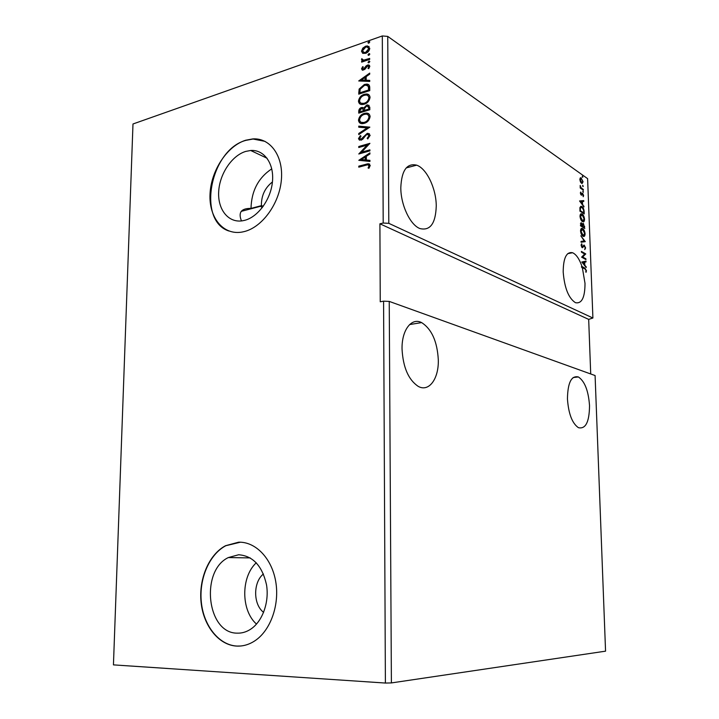<?xml version="1.0" encoding="UTF-8"?>
<svg xmlns="http://www.w3.org/2000/svg" width="719" height="719" viewBox="0 0 719 719"><rect width="100%" height="100%" fill="white"/><g stroke="black" fill="none" stroke-linecap="round" stroke-linejoin="round"><path stroke-width="1.08" d="M589.526 405.588C588.457 390.803 584.745 381.259 578.382 376.954C571.371 375.354 567.731 382.67 567.444 398.919C568.513 413.767 572.171 423.356 578.436 427.688C585.679 429.297 589.373 421.927 589.526 405.588M402.038 348.976C401.66 329.949 411.583 317.25 421.631 322.606C431.715 329.077 437.278 341.516 438.311 359.922C438.842 378.733 428.982 392.448 418.242 386.382C408.446 379.821 403.044 367.346 402.038 348.976M271.755 168.848C258.373 177.755 251.452 190.939 251.012 208.402C241.216 208.258 238.034 212.438 241.476 220.931M251.012 208.402L261.392 205.661L263.343 206.2M436.253 206.011C436.253 188.72 426.762 168.534 416.661 165.163C406.891 162.943 401.606 170.421 400.807 187.578C400.699 204.996 410.243 225.038 419.941 228.561C430.214 231.006 435.651 223.492 436.253 206.011M582.3 267.423L585.005 283.322C584.987 297.468 581.806 303.93 575.47 302.699C568.576 298.241 564.487 287.995 563.193 271.989C563.319 257.959 566.446 251.542 572.585 252.737C576.27 254.409 579.406 259.002 582.004 266.506L584.889 268.088L586.461 270.721L586.03 272.33L586.021 270.497L584.871 268.825L581.752 267.522L581.455 266.605L582.004 266.506M237.252 633.151C241.809 633.304 246.186 632.046 250.383 629.386C262.39 621.755 269.445 602.333 266.506 584.781C262.21 565.826 252.917 555.823 238.627 554.762L228.327 557.567C200.098 570.778 206.82 633.484 237.252 633.151M244.065 231.626C262.04 227.384 279.305 203.899 281.363 180.047C283.628 156.158 270.317 137.733 252.827 138.911L245.682 140.232C227.096 146.002 211.044 170.583 210.029 193.95C208.78 217.372 222.989 235.266 241.737 232.111L244.065 231.626M265.032 141.364L253.07 139.028L245.925 140.349C210.182 149.66 196.727 220.814 228.93 231.015M236.758 646.093C243.022 646.363 249.035 644.619 254.796 640.863C270.623 630.545 279.799 604.616 275.701 581.41C271.71 558.151 255.479 541.614 238.591 542.198L225.541 545.712C209.049 554.394 198.606 578.822 201.077 602.324C203.45 625.827 218.711 645.24 236.758 646.093M240.389 542.207L225.802 545.721C209.31 554.403 198.866 578.822 201.347 602.315C203.711 625.818 218.98 645.222 237.018 646.066L240.497 646.013M272.438 181.952C264.952 187.794 261.267 195.694 261.392 205.661M244.514 220.374C258.13 217.03 271.054 199.199 272.501 181.242C274.11 163.258 263.981 149.426 250.679 150.487L245.727 151.412C231.761 155.619 219.529 174.079 218.675 191.757C217.641 209.472 228.282 223.007 242.303 220.823L244.514 220.374M389.24 301.405L391.397 682.924L605.56 651.162L595.089 375.543L389.24 301.405L383.578 301.171L385.393 683.05L113.44 664.877L132.988 123.983L382.31 35.95L383.2 223.043L388.799 223.33L387.739 36.399L382.31 35.95M585.904 258.831L585.931 259.586L581.617 257.15L584.664 254.023L581.437 252.18L581.41 251.416L585.724 253.888L582.705 257.016L585.904 258.831L585.374 259.271M585.266 241.647L581.078 242.258L581.042 241.422L584.232 240.964L580.835 235.787L585.266 241.647M584.772 228.444L580.476 225.784L581.231 222.701L582.363 224.283L583.406 223.42L584.772 228.444M584.152 211.665L584.232 213.929L579.936 211.161L579.954 207.44L581.923 206.578C583.154 207.279 583.9 208.977 584.152 211.665L583.729 211.754M580.449 181.898L579.856 179.525L580.305 177.881L581.015 177.746L583.091 181.79L581.941 183.579L580.449 181.898M583.352 190.167L580.224 188.027L580.179 185.448L581.195 187.857L583.325 189.43L583.352 190.167M580.359 193.168L580.754 192.027L581.276 194.436L582.642 193.312L583.603 195.496L583.235 196.745L582.687 194.067L581.419 195.244L580.359 193.168M387.739 36.399L587.612 178.636L592.905 318.014L388.799 223.33M579.568 200.987L583.738 200.592L583.765 201.41L582.435 201.5L582.543 204.232L583.972 206.946L579.568 200.987M583.136 192.324L583.01 191.038L583.136 192.324M582.579 177.341L582.453 176.065L582.579 177.341M582.929 186.616L582.803 185.34L582.929 186.616M582.444 221.596C581.222 220.877 580.413 219.151 580.017 216.419C580.125 214.298 580.691 213.435 581.725 213.84L582.147 214.055C583.37 214.792 584.17 216.518 584.538 219.232C584.43 221.335 583.864 222.189 582.83 221.785L582.444 221.596M582.983 236.209C581.761 235.517 580.952 233.81 580.557 231.078C580.664 228.894 581.249 228.022 582.309 228.444L582.687 228.633C583.909 229.343 584.709 231.06 585.077 233.774C584.969 235.922 584.376 236.794 583.325 236.371L582.983 236.209M585.608 247.947L584.754 249.619L585.176 247.749L584.304 245.907L582.147 247.615L581.078 245.251L581.743 243.768L582.102 246.842L584.223 245.125L585.608 247.947L585.158 248.037M581.797 262.013L585.994 261.105L586.021 261.932L584.682 262.183L584.79 264.969L586.237 267.576L581.797 262.013M391.397 682.924L385.393 683.05M590.712 373.97L588.681 319.38L592.905 318.014M588.681 319.38L379.911 223.798L380.243 301.773L383.578 301.171M379.911 223.798L383.2 223.043M362.816 53.35L361.486 51.193L362.798 48.128L365.638 46.196L367.427 45.908L369.782 48.308C369.305 50.878 367.93 52.541 365.656 53.305L362.816 53.35M369.674 59.398L361.639 62.131L361.639 61.16L362.816 60.764L361.495 59.524L361.774 58.688L363.607 60.162L369.674 58.419L369.674 59.398M361.513 68.916L362.646 66.66L363.338 66.993L362.493 68.53L363.571 69.105L366.25 65.762L368.434 64.863L369.836 66.301L368.748 68.673L367.993 68.368L368.838 66.741L367.544 65.986L364.848 69.339L362.762 70.21L361.513 68.916L361.963 69.213L363.104 66.948L362.646 66.66M369.746 87.646L369.755 90.621L358.727 94.153L359.123 89.075L364.353 84.5L366.654 84.105C368.685 84.087 369.71 85.264 369.746 87.646M369.809 109.746L358.745 113.144L358.745 111.337C358.835 109.369 359.734 108.102 361.468 107.544L363.814 108.012L366.636 105.109L367.652 104.929L369.8 107.167L369.809 109.746M369.854 127.155L358.763 134.579L358.763 133.491L367.157 127.874L358.763 127.227L358.754 126.149L369.854 127.155M369.917 149.858L369.917 150.864L358.781 153.992L367.058 145.148L358.772 147.503L358.772 146.505L369.899 143.333L361.612 152.194L369.917 149.858M366.196 165.154L358.79 167.168L358.79 166.161L368.254 163.707L370.24 165.442L368.955 168.282L368.092 167.994L369.09 165.765L367.804 164.804L366.196 165.154M358.79 160.319L369.917 152.877L369.926 153.974L366.339 156.311L366.348 159.986L369.943 160.346L369.943 161.442L358.79 160.319M370.159 135.307L367.724 138.938L367.157 138.291L369.018 135.72L367.562 134.372L366.025 135.1L362.753 139.207L361.064 140.205L358.484 138.641L360.354 135.603L361.028 136.179L359.617 138.327L361.019 139.216L367.13 133.446L367.903 133.312L370.159 135.307M364.326 123.326L362.538 123.641C360.228 123.803 358.871 122.661 358.475 120.199C359.149 116.604 361.073 114.348 364.254 113.431L366.142 113.099C368.416 112.982 369.737 114.15 370.114 116.595C369.413 120.172 367.481 122.419 364.326 123.326M364.29 104.192L362.322 104.534C360.111 104.659 358.826 103.536 358.457 101.163C359.132 97.586 361.055 95.312 364.218 94.36L366.313 94C368.479 93.937 369.728 95.079 370.06 97.425C369.359 100.993 367.436 103.248 364.29 104.192M358.718 80.959L369.71 73.095L369.71 74.156L366.178 76.636L366.178 80.213L369.728 80.366L369.728 81.436L358.718 80.959M368.901 62.751L367.984 62.256L369.26 61.07L369.818 61.627L368.901 62.751M368.883 55.282L367.966 54.779L369.251 53.592L369.8 54.15L368.883 55.282M368.856 43.131L367.93 42.646L369.233 41.45L369.764 41.999L368.856 43.131M252.387 151.296L252.405 150.442M262.246 207.674L260.233 205.967M256.279 562.779C240.901 576.881 240.856 610.35 256.503 624.092M263.433 573.969C253.025 582.192 253.061 604.49 263.612 612.363M359.257 167.042L358.79 166.161M359.257 166.404L369.647 164.022M368.595 168.165L369.386 166.718L368.928 166.475M369.386 166.718L369.09 165.765M369.548 166.008L368.802 165.073M359.284 160.373L369.926 153.426M369.943 160.544L366.348 159.986M361.459 159.501L365.656 160.112L365.198 157.057L361.459 159.501L365.198 159.87L365.198 157.057M365.656 160.112L365.198 159.87M359.455 153.803L367.517 145.4L367.058 145.148M359.239 147.377L358.772 146.505M359.239 146.757L369.692 143.773M369.917 150.235L361.612 152.194M367.867 138.839L367.157 138.291M367.616 138.551L369.467 135.972L369.018 135.72M369.467 135.972L368.604 134.687M359.527 140.223L358.484 138.641M358.943 138.893L360.731 135.927M360.309 139.261L361.019 139.216M361.477 139.477L362.906 138.461L362.448 138.201M362.906 138.461L364.012 136.907L363.553 136.655M364.012 136.907L367.589 133.707L367.13 133.446M367.589 133.707L369.431 133.743M359.221 134.264L358.763 133.491M359.221 133.752L367.616 128.135L367.157 127.874M359.221 127.263L358.754 126.149M359.221 126.409L369.773 127.209M360.318 123.228L358.475 120.199M358.934 120.468C359.608 116.873 361.531 114.618 364.713 113.701L364.254 113.431M364.713 113.701L368.757 113.827M361.172 122.293L364.776 122.598C367.301 121.888 368.847 120.1 369.422 117.242L367.903 114.734M364.254 114.42C361.729 115.148 360.183 116.945 359.599 119.812C359.922 121.781 361.01 122.715 362.861 122.59L364.317 122.338C366.843 121.619 368.389 119.83 368.964 116.972C368.676 114.977 367.607 114.042 365.764 114.15L364.254 114.42M369.422 117.242L368.964 116.972M364.776 122.598L364.317 122.338M359.203 113.009L359.203 111.607C359.284 109.639 360.192 108.371 361.927 107.814L361.468 107.544M361.927 107.814L363.589 107.787M366.636 105.109L367.094 105.387L364.272 108.29L363.814 108.012M367.094 105.387L369.108 105.396M369.117 108.245L367.229 105.999L366.645 106.097L364.668 108.263L364.542 110.375L369.117 109.378L368.254 106.358M363.859 110.492L362.106 108.416L361.486 108.524L359.868 110.789L359.877 111.813L363.859 110.996L363.05 108.749M363.859 110.996L363.401 110.223M359.877 111.813L363.401 110.726M369.117 109.378L368.658 107.967M364.542 110.375L368.658 109.108M360.21 104.111L358.457 101.163M358.916 101.442C359.59 97.865 361.513 95.591 364.677 94.638L364.218 94.36M364.677 94.638L368.811 94.755M361.082 103.177L364.74 103.482C367.256 102.736 368.793 100.948 369.377 98.099L367.921 95.654M364.218 95.348C361.711 96.103 360.165 97.91 359.581 100.768C359.877 102.646 360.893 103.554 362.646 103.491L364.29 103.212C366.798 102.466 368.344 100.669 368.919 97.82C368.658 95.915 367.652 94.998 365.908 95.052L364.218 95.348M369.377 98.099L368.919 97.82M364.74 103.482L364.29 103.212M359.185 94.009L359.581 89.354L359.123 89.075M359.581 89.354L364.803 84.779L364.353 84.5M364.803 84.779L368.775 84.761M368.775 86.684L366.142 85.157L364.344 85.48L360.156 89.255L359.851 92.814L369.072 90.288L368.775 86.684L367.804 85.696M359.851 92.814L368.613 90.001L368.326 86.406M369.072 90.288L368.613 90.001M359.311 80.986L369.71 73.698M369.728 80.636L366.178 80.213M361.36 80.016L365.504 80.456L365.045 77.427L361.36 80.016L365.045 80.169L365.045 77.427M365.504 80.456L365.045 80.169M363.032 69.159L363.571 69.105M364.03 69.401L364.758 68.925L364.299 68.629M364.758 68.925L366.708 66.058L366.25 65.762M366.708 66.058L367.948 65.321L367.499 65.025M367.948 65.321L369.467 65.285M368.514 68.584L369.296 67.038L368.838 66.741M369.296 67.038L368.694 66.238M362.286 70.129L361.963 69.213M368.488 62.814L367.984 62.256M368.434 62.553L369.35 61.43L368.901 61.124M362.097 61.978L361.639 61.16M362.097 61.457L363.275 61.061L362.816 60.764M362.259 60.594L361.495 59.524M361.954 59.821L361.774 58.688M363.086 60.072L364.209 60.135M364.659 60.432L369.674 58.877M368.461 55.336L367.966 54.779M368.416 55.084L369.332 53.961L368.883 53.655M362.664 53.278L361.486 51.193M361.945 51.498L363.248 48.434L362.798 48.128M363.248 48.434L366.088 46.501L365.638 46.196M366.088 46.501L369.099 46.537M363.392 52.352L366.106 52.64L369.242 48.964L368.317 47.427M365.647 47.166L362.466 50.86L364.245 52.568L365.656 52.334L368.793 48.658L367.094 46.942L365.647 47.166M369.242 48.964L368.793 48.658M366.106 52.64L365.656 52.334M368.425 43.194L367.93 42.646M368.38 42.951L369.296 41.819L368.847 41.513M581.455 266.605L585.545 269.274M586.003 270.802L586.461 270.721M585.904 271.207L585.76 271.89M579.568 200.943L583.738 200.592M583.199 200.709L583.226 201.446M581.977 203.639L581.995 204.268M582.039 204.331L582.543 204.232M583.451 206.236L583.945 206.128M582.013 201.527L580.601 201.617L582.084 203.621L582.013 201.527M580.107 201.724L580.601 201.617M581.59 203.729L582.084 203.621M580.422 192.602L581.042 192.656M580.7 194.498L581.195 194.391M582.013 193.375L582.642 193.312M582.102 193.438L582.624 194.031M581.86 194.166L581.563 194.741L582.102 194.624M581.563 194.741L581.329 195.208M582.758 191.443L583.469 191.946M580.404 187.65L581.195 187.857M580.664 187.974L583.325 189.43M582.201 176.479L582.911 176.982M580.359 177.836L581.383 177.944M580.853 178.069L581.527 178.779M582.543 182.509L582.057 183.615M580.889 182.671L581.878 182.815M580.566 178.654L579.865 178.986M581.419 178.689L580.242 179.795L581.842 182.797L582.714 181.53L581.419 178.689M581.024 182.779L581.563 182.653M582.552 185.745L583.262 186.248M583.657 212.923L583.675 213.57M580.566 206.362L581.923 206.578M581.383 206.695L582.399 207.683M580.826 207.189L579.882 207.98M579.927 210.883L583.774 212.896L583.558 210.011L581.95 207.324L580.377 208.106L580.35 210.694L583.774 212.896M579.874 208.213L580.377 208.106M580.871 213.876L582.147 214.055M581.608 214.163L582.615 215.161M583.981 220.185L583.136 221.865M581.419 220.58L582.929 221.048M581.096 214.693L580.035 215.655M582.174 214.801L580.467 216.671L582.732 221.003L584.107 218.98L582.174 214.801M581.878 220.949L582.417 220.841M580.871 222.899L581.473 223.564M582.866 223.537L583.504 224.229M582.156 226.179L583.765 227.528L584.7 226.494M584.196 227.447L584.223 228.103M582.965 224.184L582.183 224.894M581.024 223.546L580.422 223.744M580.458 225.478L582.273 226.161L581.312 223.483L580.889 225.299L582.273 226.161M582.192 224.984L582.705 224.885L582.714 226.431L584.313 227.42M582.174 226.539L582.714 226.431M584.277 226.557L583.433 224.175L582.705 224.885M581.437 228.471L582.687 228.633M582.147 228.741L583.199 229.774M584.511 234.754L583.648 236.452M581.905 235.149L583.442 235.643M581.662 229.289L580.575 230.269M582.714 229.388L580.997 231.311L583.235 235.589L584.646 233.531L582.714 229.388M582.417 235.562L582.956 235.455M581.042 241.449L584.232 240.964L585.266 241.521M585.068 248.388L584.691 249.43M583.442 246.051L582.291 247.678M582.336 247.687L582.794 247.606M581.312 244.163L582.031 244.514M581.527 246.923L582.102 246.842M583.648 245.215L584.376 245.188M583.828 245.296L584.466 245.997M581.428 251.839L585.724 253.888M585.185 253.996L585.733 254.059M585.185 254.167L582.705 257.016M582.156 257.114L585.365 258.93M585.446 261.204L585.482 262.031L586.021 261.932M585.482 262.031L584.682 262.183M584.214 264.421L584.241 265.068L584.79 264.969M584.241 265.068L586.201 266.749M584.25 262.264L582.291 262.624L584.331 264.403L584.25 262.264L582.839 262.525L584.331 264.403M582.291 262.624L582.839 262.525M366.771 164.354L366.304 164.112M359.203 111.607L358.745 111.337M359.185 92.508L358.727 92.221M369.063 89.228L368.613 88.94M365.576 67.667L365.126 67.379M367.418 59.65L366.96 59.344M584.34 268.187L584.889 268.088M581.743 188.827L582.273 188.711M582.794 246.905L583.343 246.806M573.097 377.565L578.382 376.954M409.614 324.566L421.631 322.606M241.18 211.377L262.174 205.85M406.208 167.913L416.661 165.163M567.722 253.654L572.585 252.737M267.108 158.27L250.679 150.487M250.221 557.908L228.327 557.567M368.254 163.707L368.712 163.95M360.641 139.288L361.1 139.54M367.903 133.312L368.353 133.572M366.142 113.099L366.6 113.368M362.861 122.59L363.32 122.859M362.358 107.392L362.816 107.661M367.652 104.929L368.11 105.208M366.313 94L366.771 94.279M362.646 103.491L363.095 103.77M366.654 84.105L367.112 84.393M363.167 69.177L363.625 69.464M368.434 64.863L368.883 65.159M369.26 61.07L369.71 61.367M363.607 60.162L364.057 60.459M369.251 53.592L369.701 53.898M367.427 45.908L367.876 46.214M364.245 52.568L364.695 52.864M369.233 41.45L369.683 41.756M581.015 177.746L580.476 177.872M581.842 182.797L581.303 182.923M581.419 206.317L580.88 206.434M581.725 213.84L581.186 213.947M582.732 221.003L582.192 221.11M582.309 228.444L581.77 228.552M583.235 235.589L582.687 235.697M582.201 246.878L581.653 246.985M584.223 245.125L583.684 245.224"/></g></svg>
